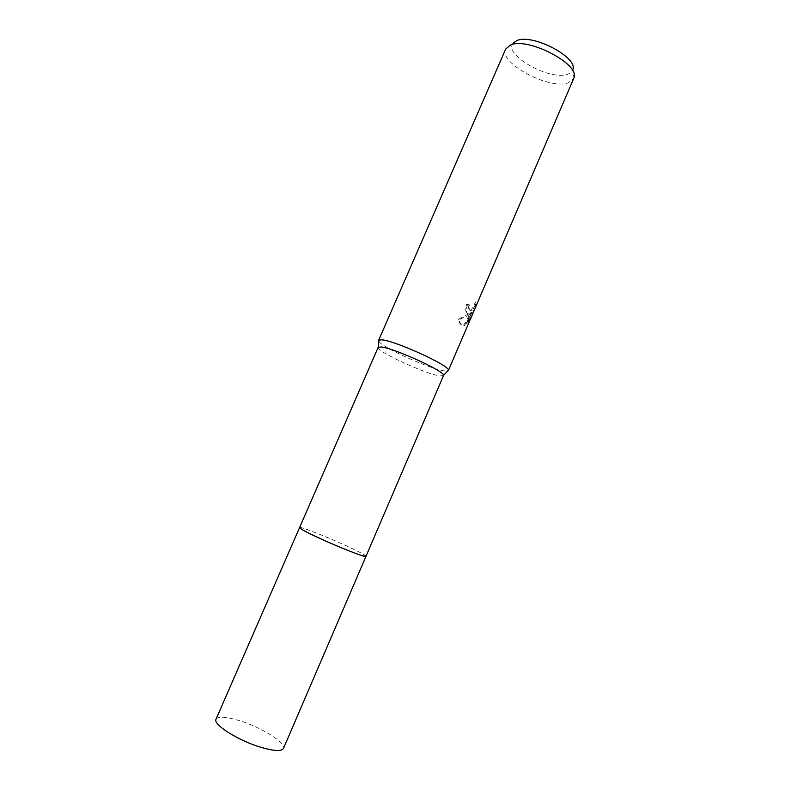 <?xml version="1.0" encoding="UTF-8"?>
<svg xmlns="http://www.w3.org/2000/svg" width="790" height="790" viewBox="0 0 790 790"><rect width="100%" height="100%" fill="white"/><g stroke="black" fill="none" stroke-linecap="round" stroke-linejoin="round"><path stroke-width="0.59" stroke-dasharray="3.95 2.96" d="M378.163 347.353C375.28 350.78 424.872 373.749 439.596 375.902L443.575 375.665M299.578 527.601C299.222 525.182 350.355 546.581 363.005 554.096L365.977 556.338M378.785 341.211C381.215 347.017 429.414 368.851 444.069 370.856L447.624 371.004M469.112 304.614L468.411 307.103C468.282 309.433 468.875 310.47 470.208 310.233C472.351 308.841 474 306.204 475.165 302.313L474.701 305.819L468.904 319.308L466.386 323.169L471.077 312.257L463.76 325.134C461.064 325.628 459.286 323.653 458.427 319.219L468.954 313.709C465.675 313.739 464.935 310.579 466.732 304.229L469.862 305.009L467.492 304.634C465.824 309.641 466.14 312.8 468.44 314.124L470.633 313.61L467.749 315.733L459.197 319.634C459.839 323.337 461.271 325.352 463.483 325.668L464.629 325.49L471.837 312.662L467.157 323.574L469.695 319.723M505.669 49.089C498.332 62.637 548.487 89.754 567.733 83.009L573.718 78.536M468.904 319.308L469.695 319.733L475.481 306.244L475.926 302.718C474.77 306.609 473.111 309.246 470.949 310.628L469.981 310.539L469.161 307.498L469.862 305.009M513.036 43.243L512.74 43.707C504.366 55.458 549.86 80.728 567.309 74.349C570.301 73.431 572.138 71.88 572.809 69.698L573.955 77.884M469.882 313.205L470.633 313.61M458.427 319.219L459.197 319.634M463.878 325.095L464.629 325.49M471.077 312.257L471.837 312.662M466.386 323.169L467.157 323.574M474.701 305.819L475.481 306.244M475.165 302.313L475.926 302.718M466.732 304.229L467.492 304.634M216.016 719.236C218.277 716.125 226.108 716.599 239.508 720.658C261.293 727.294 286.533 742.995 283.482 748.436M299.588 527.572C300.862 527.207 307.764 529.527 320.286 534.554C340.786 542.799 366.748 555.103 365.987 556.308M464.51 325.529L463.76 325.134M470.949 310.628L470.208 310.233M469.695 314.114L468.954 313.709M512.74 43.707L505.985 48.467"/><path stroke-width="1.19" d="M365.987 556.308L443.605 375.329C444.731 371.29 393.894 348.113 381.293 346.978L378.163 347.353L299.588 527.572M365.977 556.338C367.31 559.192 312.702 536.311 301.8 529.409L299.578 527.601C297.968 528.411 324.71 541.18 346.06 549.712C358.522 554.669 365.158 556.881 365.987 556.338L283.482 748.436C281.566 751.507 274.012 751.122 260.828 747.281C238.264 740.615 212.54 724.282 216.016 719.236L299.568 527.601M447.624 371.004L448.424 370.154C449.806 365.691 395.444 340.836 381.975 339.848L378.864 340.056L378.785 341.211M448.384 370.51L573.955 77.884C580.423 64.276 527.858 36.834 510.508 45.02L505.669 49.089L378.627 340.332M572.809 69.698C578.428 57.443 532.253 33.298 516.788 40.616L513.036 43.243M443.605 375.329L448.424 370.154M378.39 347.106L378.864 340.056"/></g></svg>
